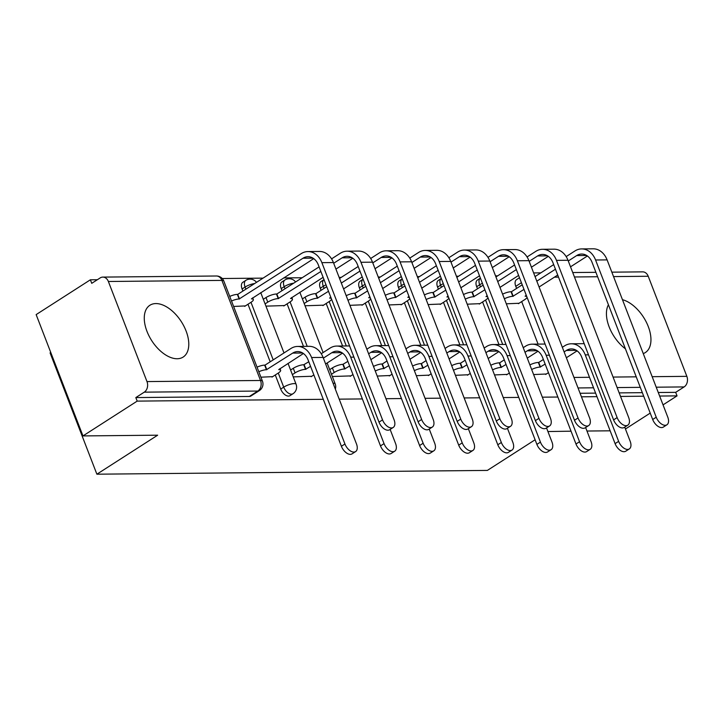 <?xml version="1.0" encoding="UTF-8"?>
<svg xmlns="http://www.w3.org/2000/svg" width="723" height="723" viewBox="0 0 723 723"><rect width="100%" height="100%" fill="white"/><g stroke="black" fill="none" stroke-linecap="round" stroke-linejoin="round"><path stroke-width="1.08" d="M608.423 304.763A30.773 17.587 57.3 0 0 625.422 348.82M155.879 303.57A30.773 17.587 57.3 0 0 149.896 305.26A30.773 17.587 57.3 0 0 149.092 336.078A30.773 17.587 57.3 0 0 177.171 358.744A30.773 17.587 57.3 0 0 183.154 357.063A30.773 17.587 57.3 0 0 183.958 326.245A30.773 17.587 57.3 0 0 155.879 303.57M275.273 374.975L280.714 389.073A7.89 4.51 57.3 0 0 288.459 396.096A7.89 4.51 57.3 0 0 289.986 395.662L292.987 393.737A7.89 4.51 -122.7 0 1 291.45 394.171A7.89 4.51 -122.7 0 1 283.714 387.148L278.274 373.05A7.89 2.187 158.9 0 0 280.623 370.257A7.89 2.187 158.9 0 0 278.716 369.607L303.416 353.511M497.659 275.852L495.535 275.87M458.563 276.231L456.43 276.249M419.457 276.611L417.334 276.629M380.361 276.99L378.237 277.008M341.265 277.37L339.132 277.388M302.169 277.749L283.669 277.921M263.064 278.129L222.241 278.518M97.352 279.729L90.375 279.801L91.74 283.335L100.19 277.912A7.89 6.091 -90.6 0 1 102.838 277.099A7.89 6.091 -90.6 0 1 108.369 281.491L146.986 381.581L260.524 380.479L221.898 280.388L108.369 281.491M50.755 352.453L50.077 352.887L96.882 474.198L157.65 435.192L82.964 435.924L137.189 401.111L323.271 399.313M82.964 435.924L36.15 314.604L90.375 279.801M538.075 344.112L521.672 301.59M516.593 288.414L515.779 286.326L521.419 282.702M625.44 429.01L650.221 413.095M663.045 404.871L677.044 395.879L659.638 396.05M339.204 399.15L362.368 398.933M385.946 398.698L401.473 398.554M425.043 398.319L440.569 398.174M464.148 397.939L479.665 397.795M503.244 397.56L518.771 397.415M542.34 397.18L557.867 397.035M581.437 396.81L596.963 396.656M620.542 396.43L643.705 396.204M535.11 439.774L487.374 470.411L96.882 474.198M571.043 431.188L547.926 431.541M610.14 430.809L586.977 431.035M643.253 353.592A30.773 17.587 57.3 0 0 645.314 352.58A30.773 17.587 57.3 0 0 647.51 324.699A30.773 17.587 57.3 0 0 622.458 299.684M611.83 272.164L642.702 271.866A7.89 6.091 89.4 0 1 648.224 276.258L686.85 376.349A7.89 6.091 89.4 0 1 684.13 386.922L656.222 387.194M677.044 395.879L675.68 392.345L684.13 386.922M135.825 397.578L249.354 396.475A7.89 4.51 57.3 0 0 250.89 396.041L259.34 390.619A7.89 4.51 -122.7 0 1 257.804 391.053L144.266 392.155L135.825 397.578L137.189 401.111M144.266 392.155A7.89 6.091 -90.6 0 0 146.986 381.581M260.913 377.189L272.652 376.656M233.619 306.453L245.359 305.919M293.24 376.882L311.749 376.285M265.947 306.145L284.455 305.549M332.336 376.502L350.854 375.906M305.043 305.766L323.561 305.169M377.216 376.068L389.95 375.526M349.914 305.332L362.657 304.79M416.312 375.689L429.046 375.147M389.019 304.952L401.753 304.41M455.409 375.309L468.152 374.767M428.115 304.573L440.849 304.031M494.505 374.93L507.248 374.387M467.212 304.193L479.955 303.651M498.978 344.491L482.575 301.97M477.487 288.793L476.683 286.706L479.683 284.781A7.89 4.51 -122.7 0 1 480.406 278.111L477.433 280.018A7.89 4.51 57.3 0 0 476.683 286.706M459.882 344.862L443.47 302.35M438.391 289.173L437.587 287.085L440.578 285.16A7.89 4.51 -122.7 0 1 441.301 278.491L438.337 280.397A7.89 4.51 57.3 0 0 437.587 287.085M420.786 345.242L404.374 302.729M399.295 289.552L398.481 287.465L401.482 285.54A7.89 4.51 -122.7 0 1 402.205 278.87L399.232 280.777A7.89 4.51 57.3 0 0 398.481 287.465M381.681 345.621L365.278 303.1M360.199 289.932L359.385 287.844L362.386 285.919A7.89 4.51 -122.7 0 1 363.109 279.25L360.135 281.148A7.89 4.51 57.3 0 0 359.385 287.844M342.585 346.001L326.181 303.479M321.093 290.312L320.289 288.224L323.289 286.299A7.89 4.51 -122.7 0 1 324.003 279.629L321.039 281.527A7.89 4.51 57.3 0 0 320.289 288.224M303.488 346.38L287.076 303.859M281.997 290.691L281.193 288.604L284.184 286.679A7.89 4.51 -122.7 0 1 284.934 279.982L281.943 281.907A7.89 4.51 57.3 0 0 281.193 288.604M270.194 361.807L247.98 304.238M242.901 291.071L242.088 288.983L245.088 287.058A7.89 4.51 -122.7 0 1 245.838 280.361L242.838 282.286A7.89 4.51 57.3 0 0 242.088 288.983M533.61 374.55L546.344 374.008M506.317 303.814L519.051 303.271M675.68 392.345L658.273 392.508M642.34 392.661L619.177 392.887M595.598 393.122L580.072 393.267M519.503 277.731L516.529 279.638A7.89 4.51 57.3 0 0 515.779 286.326M344.943 444.003A9.074 5.188 57.3 0 0 355.608 451.586A9.074 5.188 57.3 0 0 356.466 443.895L323.1 357.424A19.928 15.391 89.4 0 0 309.146 346.326L297.623 346.444A19.928 15.391 89.4 0 1 311.577 357.533L344.943 444.003L341.401 446.281L308.034 359.81A14.794 11.423 -90.6 0 0 297.668 351.568A14.794 11.423 -90.6 0 0 292.698 353.104L266.435 369.724A7.89 2.187 158.9 0 0 258.816 371.749M355.608 451.586L352.065 453.863A9.074 5.188 -122.7 0 1 341.401 446.281M266.805 369.715L265.034 365.124L290.917 348.504A19.928 15.391 89.4 0 1 297.623 346.444M257.045 367.157A7.89 2.187 -21.1 0 1 264.654 365.124L265.034 365.124M271.993 377.09L278.274 373.05M382.539 419.873A9.074 5.188 57.3 0 0 393.213 427.456A9.074 5.188 57.3 0 0 394.071 419.756L333.411 262.548L321.88 262.657L382.539 419.873L379.006 422.142L318.337 264.934A14.794 11.423 -90.6 0 0 307.98 256.692A14.794 11.423 -90.6 0 0 303 258.228L239.141 298.988A7.89 2.187 158.9 0 0 231.523 301.012M393.213 427.456L389.67 429.724A9.074 5.188 -122.7 0 1 379.006 422.142M239.512 298.979L237.74 294.388L301.229 253.628A19.928 15.391 89.4 0 1 307.926 251.568A19.928 15.391 89.4 0 1 321.88 262.657M229.742 296.421A7.89 2.187 -21.1 0 1 237.361 294.388L237.74 294.388M244.699 306.353L250.98 302.313A7.89 2.187 158.9 0 0 253.33 299.521A7.89 2.187 158.9 0 0 251.414 298.87L313.728 258.635M307.926 251.568L319.458 251.45A19.928 15.391 89.4 0 1 333.411 262.548M321.265 353.737L330.022 348.125A19.928 15.391 89.4 0 1 336.719 346.064A19.928 15.391 89.4 0 1 350.673 357.153L384.04 443.633A9.074 5.188 57.3 0 0 394.704 451.206A9.074 5.188 57.3 0 0 395.571 443.515L390.131 429.426M394.704 451.206L391.161 453.484A9.074 5.188 -122.7 0 1 380.497 445.901L347.13 359.43A14.794 11.423 -90.6 0 0 336.764 351.188A14.794 11.423 -90.6 0 0 331.794 352.725L323.371 358.129M310.556 366.353L305.531 369.345A7.89 2.187 158.9 0 0 295.065 372.887L293.294 368.287A7.89 2.187 -21.1 0 1 303.759 364.744L308.784 361.753M305.91 369.336L304.13 364.744M290.592 370.022L293.294 368.287M311.089 376.71L313.863 374.93M342.512 353.131L325.63 363.967M292.372 374.622L295.065 372.887M336.719 346.064L348.242 345.946A19.928 15.391 89.4 0 1 349.625 346.019M366.85 349.2L369.119 347.745A19.928 15.391 89.4 0 1 375.815 345.684A19.928 15.391 89.4 0 1 389.769 356.773L423.136 443.253A9.074 5.188 57.3 0 0 433.809 450.827A9.074 5.188 57.3 0 0 434.668 443.136L429.227 429.046M433.809 450.827L430.266 453.104A9.074 5.188 -122.7 0 1 419.593 445.522L386.227 359.051A14.794 11.423 -90.6 0 0 375.87 350.809A14.794 11.423 -90.6 0 0 370.89 352.345L368.622 353.8M349.652 365.974L344.627 368.965A7.89 2.187 158.9 0 0 334.171 372.508L332.39 367.917A7.89 2.187 -21.1 0 1 342.856 364.365L347.88 361.373M345.007 368.956L343.235 364.365M329.697 369.643L332.39 367.917M350.185 376.331L352.96 374.55M381.617 352.752L370.872 359.638M331.468 374.243L334.171 372.508M375.815 345.684L387.347 345.567A19.928 15.391 89.4 0 1 388.721 345.639M421.645 419.494A9.074 5.188 57.3 0 0 432.309 427.076A9.074 5.188 57.3 0 0 433.167 419.376L372.508 262.169L360.976 262.277L421.645 419.494L418.102 421.762L357.433 264.555A14.794 11.423 -90.6 0 0 347.076 256.313A14.794 11.423 -90.6 0 0 342.096 257.849L333.683 263.253M432.309 427.076L428.766 429.345A9.074 5.188 -122.7 0 1 418.102 421.762M320.867 271.477L278.238 298.608A7.89 2.187 158.9 0 0 267.772 302.151L265.07 303.886M278.608 298.599L276.837 294.008L319.087 266.886M263.299 299.286L266.001 297.551A7.89 2.187 -21.1 0 1 276.457 294.008L276.837 294.008M283.796 305.974L290.077 301.934A7.89 2.187 158.9 0 0 292.426 299.141A7.89 2.187 158.9 0 0 290.519 298.491L323.118 277.325M352.824 258.256L335.933 269.092M331.577 258.87L340.325 253.249A19.928 15.391 89.4 0 1 347.022 251.188A19.928 15.391 89.4 0 1 360.976 262.277M347.022 251.188L358.554 251.071A19.928 15.391 89.4 0 1 372.508 262.169M460.741 419.114A9.074 5.188 57.3 0 0 471.405 426.697A9.074 5.188 57.3 0 0 472.273 418.997L411.604 261.789L400.081 261.898L460.741 419.114L457.198 421.382L396.538 264.175A14.794 11.423 -90.6 0 0 386.172 255.933A14.794 11.423 -90.6 0 0 381.202 257.469L372.779 262.874M471.405 426.697L467.862 428.965A9.074 5.188 -122.7 0 1 457.198 421.382M328.513 291.288L317.334 298.228A7.89 2.187 158.9 0 0 306.868 301.771L304.175 303.506M317.713 298.219L315.933 293.628L326.733 286.697M302.395 298.906L305.097 297.171A7.89 2.187 -21.1 0 1 315.562 293.628L315.933 293.628M322.892 305.594L329.182 301.554A7.89 2.187 158.9 0 0 331.55 299.168M331.27 298.445A7.89 2.187 158.9 0 0 329.616 298.111L330.763 297.135M391.92 257.876L375.038 268.712M362.214 276.945L343.579 288.902M359.964 271.098L341.328 283.064M339.548 278.463L358.192 266.507M370.673 258.491L379.421 252.869A19.928 15.391 89.4 0 1 386.127 250.809A19.928 15.391 89.4 0 1 400.081 261.898M386.127 250.809L397.65 250.691A19.928 15.391 89.4 0 1 411.604 261.789M405.946 348.82L408.215 347.365A19.928 15.391 89.4 0 1 414.912 345.305A19.928 15.391 89.4 0 1 428.866 356.394L462.232 442.874A9.074 5.188 57.3 0 0 472.905 450.447A9.074 5.188 57.3 0 0 473.764 442.756L468.332 428.667M472.905 450.447L469.363 452.725A9.074 5.188 -122.7 0 1 458.698 445.142L425.323 358.671A14.794 11.423 -90.6 0 0 414.966 350.429A14.794 11.423 -90.6 0 0 409.986 351.965L407.718 353.42M388.757 365.594L383.732 368.585A7.89 2.187 158.9 0 0 375.264 371.016M384.103 368.576L382.331 363.985L386.977 360.994M373.493 366.416A7.89 2.187 -21.1 0 1 381.952 363.985L382.331 363.985M389.29 375.951L392.065 374.171M420.714 352.372L409.977 359.259M414.912 345.305L426.443 345.187A19.928 15.391 89.4 0 1 427.826 345.26M445.043 348.441L447.311 346.986A19.928 15.391 89.4 0 1 454.017 344.925A19.928 15.391 89.4 0 1 467.971 356.014L501.337 442.494A9.074 5.188 57.3 0 0 512.001 450.077A9.074 5.188 57.3 0 0 512.86 442.377L507.429 428.287M512.001 450.077L508.459 452.345A9.074 5.188 -122.7 0 1 497.795 444.762L464.428 358.292A14.794 11.423 -90.6 0 0 454.062 350.049A14.794 11.423 -90.6 0 0 449.091 351.586L446.823 353.041M427.853 365.214L422.828 368.206A7.89 2.187 158.9 0 0 414.36 370.637M423.199 368.206L421.428 363.606L426.082 360.614M412.589 366.037A7.89 2.187 -21.1 0 1 421.048 363.606L421.428 363.606M428.387 375.571L431.161 373.791M459.81 351.993L449.073 358.888M454.017 344.925L465.54 344.808A19.928 15.391 89.4 0 1 466.922 344.88M484.139 348.061L486.416 346.606A19.928 15.391 89.4 0 1 493.113 344.546A19.928 15.391 89.4 0 1 507.067 355.635L540.433 442.115A9.074 5.188 57.3 0 0 551.098 449.697A9.074 5.188 57.3 0 0 551.965 441.997L546.525 427.908M551.098 449.697L547.555 451.965A9.074 5.188 -122.7 0 1 536.891 444.383L503.524 357.912A14.794 11.423 -90.6 0 0 493.158 349.67A14.794 11.423 -90.6 0 0 488.188 351.206L485.919 352.661M466.95 364.835L461.925 367.826A7.89 2.187 158.9 0 0 453.457 370.257M462.304 367.826L460.524 363.226L465.178 360.244M451.685 365.657A7.89 2.187 -21.1 0 1 460.153 363.226L460.524 363.226M467.483 375.192L470.257 373.411M498.906 351.613L488.17 358.509M493.113 344.546L504.645 344.428A19.928 15.391 89.4 0 1 506.019 344.5M499.837 418.734A9.074 5.188 57.3 0 0 510.51 426.317A9.074 5.188 57.3 0 0 511.369 418.617L450.709 261.41L439.177 261.518L499.837 418.734L496.294 421.003L435.635 263.796A14.794 11.423 -90.6 0 0 425.269 255.553A14.794 11.423 -90.6 0 0 420.298 257.09L411.875 262.494M510.51 426.317L506.968 428.585A9.074 5.188 -122.7 0 1 496.294 421.003M367.609 290.908L356.43 297.849A7.89 2.187 158.9 0 0 347.971 300.28M356.81 297.84L355.038 293.249L365.838 286.317M346.19 295.68A7.89 2.187 -21.1 0 1 354.659 293.249L355.038 293.249M361.997 305.214L368.278 301.175A7.89 2.187 158.9 0 0 370.646 298.798M370.366 298.066A7.89 2.187 158.9 0 0 368.712 297.731L369.86 296.755M431.025 257.496L414.134 268.332M401.319 276.566L382.675 288.522M399.06 270.718L380.425 282.684M378.653 278.084L397.289 266.127M409.778 258.111L418.527 252.49A19.928 15.391 89.4 0 1 425.223 250.429A19.928 15.391 89.4 0 1 439.177 261.518M425.223 250.429L436.755 250.321A19.928 15.391 89.4 0 1 450.709 261.41M538.942 418.355A9.074 5.188 57.3 0 0 549.607 425.937A9.074 5.188 57.3 0 0 550.465 418.246L489.805 261.03L478.274 261.139L538.942 418.355L535.4 420.623L474.731 263.416A14.794 11.423 -90.6 0 0 464.374 255.183A14.794 11.423 -90.6 0 0 459.394 256.71L450.98 262.115M549.607 425.937L546.064 428.206A9.074 5.188 -122.7 0 1 535.4 420.623M406.706 290.529L395.535 297.469A7.89 2.187 158.9 0 0 387.067 299.9M395.906 297.46L394.134 292.869L404.934 285.937M385.296 295.3A7.89 2.187 -21.1 0 1 393.755 292.869L394.134 292.869M401.093 304.835L407.374 300.795A7.89 2.187 158.9 0 0 409.751 298.418M409.471 297.686A7.89 2.187 158.9 0 0 407.808 297.352L408.965 296.376M470.122 257.117L453.231 267.953M440.415 276.186L421.78 288.152M438.165 270.339L419.521 282.304M417.749 277.704L436.385 265.748M448.875 257.731L457.623 252.11A19.928 15.391 89.4 0 1 464.32 250.05A19.928 15.391 89.4 0 1 478.274 261.139M464.32 250.05L475.851 249.941A19.928 15.391 89.4 0 1 489.805 261.03M578.038 417.975A9.074 5.188 57.3 0 0 588.703 425.558A9.074 5.188 57.3 0 0 589.57 417.867L528.902 260.651L517.37 260.759L578.038 417.975L574.496 420.253L513.827 263.036A14.794 11.423 -90.6 0 0 503.47 254.803A14.794 11.423 -90.6 0 0 498.499 256.331L490.077 261.735M588.703 425.558L585.16 427.826A9.074 5.188 -122.7 0 1 574.496 420.253M445.802 290.158L434.631 297.09A7.89 2.187 158.9 0 0 426.163 299.521M435.002 297.09L433.231 292.49L444.03 285.558M424.392 294.921A7.89 2.187 -21.1 0 1 432.86 292.49L433.231 292.49M440.19 304.455L446.471 300.416A7.89 2.187 158.9 0 0 448.847 298.039M448.567 297.307A7.89 2.187 158.9 0 0 446.913 296.972L448.061 295.996M509.218 256.737L492.327 267.582M479.512 275.806L460.876 287.772M477.261 269.959L458.626 281.925M456.846 277.325L475.481 265.368M487.971 257.352L496.719 251.731A19.928 15.391 89.4 0 1 503.416 249.67A19.928 15.391 89.4 0 1 517.37 260.759M503.416 249.67L514.948 249.562A19.928 15.391 89.4 0 1 528.902 260.651M523.244 347.682L525.513 346.227A19.928 15.391 89.4 0 1 532.209 344.166A19.928 15.391 89.4 0 1 546.163 355.255L579.53 441.735A9.074 5.188 57.3 0 0 590.203 449.317A9.074 5.188 57.3 0 0 591.062 441.617L585.621 427.528M590.203 449.317L586.66 451.586A9.074 5.188 -122.7 0 1 575.987 444.003L542.621 357.533A14.794 11.423 -90.6 0 0 532.264 349.29A14.794 11.423 -90.6 0 0 527.284 350.827L525.015 352.282M506.046 364.455L501.021 367.447A7.89 2.187 158.9 0 0 492.562 369.878M501.4 367.447L499.629 362.847L504.274 359.864M490.781 365.278A7.89 2.187 -21.1 0 1 499.25 362.847L499.629 362.847M506.588 374.812L509.354 373.032M538.011 351.233L527.266 358.129M532.209 344.166L543.741 344.058A19.928 15.391 89.4 0 1 545.115 344.121M617.135 417.596A9.074 5.188 57.3 0 0 627.799 425.178A9.074 5.188 57.3 0 0 628.667 417.487L567.998 260.271L556.475 260.379L617.135 417.596L613.592 419.873L552.932 262.657A14.794 11.423 -90.6 0 0 542.566 254.424A14.794 11.423 -90.6 0 0 537.596 255.951L529.173 261.355M627.799 425.178L624.256 427.447A9.074 5.188 -122.7 0 1 613.592 419.873M484.907 289.778L473.728 296.71A7.89 2.187 158.9 0 0 465.269 299.141M474.107 296.71L472.327 292.11L483.127 285.178M463.488 294.541A7.89 2.187 -21.1 0 1 471.956 292.11L472.327 292.11M479.286 304.076L485.576 300.045A7.89 2.187 158.9 0 0 487.944 297.659M487.664 296.927A7.89 2.187 158.9 0 0 486.01 296.593L487.157 295.617M548.314 256.358L531.432 267.203M518.608 275.427L499.973 287.393M516.358 269.589L497.722 281.545M495.951 276.945L514.586 264.989M527.067 256.972L535.815 251.351A19.928 15.391 89.4 0 1 542.521 249.29A19.928 15.391 89.4 0 1 556.475 260.379M542.521 249.29L554.044 249.182A19.928 15.391 89.4 0 1 567.998 260.271M562.34 347.311L564.609 345.847A19.928 15.391 89.4 0 1 571.306 343.786A19.928 15.391 89.4 0 1 585.259 354.876L618.635 441.355A9.074 5.188 57.3 0 0 629.299 448.938A9.074 5.188 57.3 0 0 630.158 441.238L624.726 427.157M629.299 448.938L625.756 451.206A9.074 5.188 -122.7 0 1 615.092 443.624L581.717 357.153A14.794 11.423 -90.6 0 0 571.36 348.911A14.794 11.423 -90.6 0 0 566.38 350.447L564.112 351.902M545.151 364.076L540.126 367.067A7.89 2.187 158.9 0 0 531.658 369.498M540.497 367.067L538.725 362.467L543.371 359.485M529.887 364.898A7.89 2.187 -21.1 0 1 538.346 362.467L538.725 362.467M545.684 374.433L548.459 372.652M577.108 350.854L566.371 357.749M571.306 343.786L582.837 343.678A19.928 15.391 89.4 0 1 584.22 343.741M656.231 417.216A9.074 5.188 57.3 0 0 666.904 424.799A9.074 5.188 57.3 0 0 667.763 417.108L607.103 259.891L595.571 260L656.231 417.216L652.688 419.494L592.029 262.277A14.794 11.423 -90.6 0 0 581.663 254.044A14.794 11.423 -90.6 0 0 576.692 255.571L568.278 260.976M666.904 424.799L663.362 427.076A9.074 5.188 -122.7 0 1 652.688 419.494M524.003 289.399L512.824 296.331A7.89 2.187 158.9 0 0 504.365 298.762M513.203 296.331L511.432 291.731L522.232 284.799M502.593 294.162A7.89 2.187 -21.1 0 1 511.053 291.731L511.432 291.731M518.391 303.696L524.672 299.665A7.89 2.187 158.9 0 0 527.04 297.28M526.76 296.547A7.89 2.187 158.9 0 0 525.106 296.213L526.254 295.237M587.419 255.978L570.528 266.823M557.713 275.047L539.078 287.013M555.454 269.209L536.818 281.166M535.047 276.575L553.682 264.609M566.172 256.593L574.921 250.98A19.928 15.391 89.4 0 1 581.617 248.911A19.928 15.391 89.4 0 1 595.571 260M581.617 248.911L593.149 248.802A19.928 15.391 89.4 0 1 607.103 259.891M280.714 389.073L283.714 387.148A7.89 2.187 -21.1 0 1 294.171 383.597A7.89 2.187 158.9 0 1 296.087 384.256L288.034 363.38M573.972 377.442L589.489 377.289M613.068 377.063L636.231 376.837M652.164 376.683L686.85 376.349M648.224 276.258L613.547 276.593M597.614 276.746L574.442 276.972M558.508 277.126L554.414 277.162M502.702 344.455L485.567 300.045M480.488 286.868L479.683 284.781A7.89 2.187 158.9 0 1 482.413 283.317M463.606 344.826L446.471 300.425M441.392 287.248L440.578 285.16A7.89 2.187 158.9 0 1 443.316 283.696M424.509 345.205L407.374 300.804M402.286 287.627L401.482 285.54A7.89 2.187 158.9 0 1 404.211 284.076M385.413 345.585L368.278 301.184M363.19 288.007L362.386 285.919A7.89 2.187 158.9 0 1 365.115 284.455M346.308 345.965L329.173 301.563M324.094 288.387L323.289 286.299A7.89 2.187 158.9 0 1 326.019 284.835M307.212 346.344L290.077 301.934M284.998 288.766L284.184 286.679A7.89 2.187 158.9 0 1 293.683 283.19M273.195 359.882L250.98 302.313M245.892 289.146L245.088 287.058A7.89 2.187 158.9 0 1 254.586 283.57M327.13 363L335.183 383.877A7.89 2.187 158.9 0 0 333.276 383.217A7.89 2.187 -21.1 0 0 333.059 383.226M249.354 396.475L257.804 391.053A7.89 6.091 89.4 0 0 260.524 380.479A7.89 2.187 -21.1 0 1 262.44 381.138L223.814 281.048A7.89 7.89 0 0 0 216.376 275.996L102.838 277.099M640.289 387.347L617.126 387.573M593.547 387.799L578.02 387.953M216.376 275.996A7.89 6.091 -90.6 0 1 221.898 280.388A7.89 2.187 -21.1 0 1 223.814 281.048M266.435 369.724L264.654 365.124M292.698 353.104L302.675 353.005M311.577 357.533L323.1 357.424M237.361 294.388L239.141 298.988M312.978 258.129L303 258.228M380.497 445.901L384.04 443.633M305.531 369.345L303.759 364.744M331.794 352.725L341.771 352.625M350.673 357.153L353.909 357.126M419.593 445.522L423.136 443.253M344.627 368.965L342.856 364.365M370.89 352.345L380.867 352.246M389.769 356.773L393.014 356.746M276.457 294.008L278.238 298.608M352.074 257.75L342.096 257.849M266.001 297.551L267.772 302.151M315.562 293.628L317.334 298.228M391.179 257.37L381.202 257.469M305.097 297.171L306.868 301.771M458.698 445.142L462.232 442.874M383.732 368.585L381.952 363.985M409.986 351.965L419.964 351.866M428.866 356.394L432.11 356.367M497.795 444.762L501.337 442.494M422.828 368.206L421.048 363.606M449.091 351.586L459.069 351.486M467.971 356.014L471.206 355.987M536.891 444.383L540.433 442.115M461.925 367.826L460.153 363.226M488.188 351.206L498.165 351.107M507.067 355.635L510.302 355.608M354.659 293.249L356.43 297.849M430.275 256.99L420.298 257.09M393.755 292.869L395.535 297.469M469.372 256.611L459.394 256.71M432.86 292.49L434.631 297.09M508.477 256.231L498.499 256.331M575.987 444.003L579.53 441.735M501.021 367.447L499.25 362.847M527.284 350.827L537.261 350.727M546.163 355.255L549.408 355.228M471.956 292.11L473.728 296.71M547.573 255.861L537.596 255.951M615.092 443.624L618.635 441.355M540.126 367.067L538.346 362.467M566.38 350.447L576.358 350.348M585.259 354.876L588.504 354.848M511.053 291.731L512.824 296.331M586.669 255.481L576.692 255.571M256.475 282.359A7.89 7.89 0 0 0 245.838 280.361M260.741 292.643L284.003 352.941M292.987 393.737A7.89 7.89 0 0 0 296.087 384.256M295.571 281.979A7.89 7.89 0 0 0 284.934 279.982M299.837 292.264L323.1 352.562M335.336 389.128A7.89 7.89 0 0 0 335.183 383.877M595.906 272.318L572.733 272.544M540.84 272.851L533.637 272.923M259.34 390.619A7.89 7.89 0 0 0 262.44 381.138M280.623 370.257L279.973 368.558M252.67 297.822L253.33 299.521M291.776 297.442L292.426 299.141"/></g></svg>
